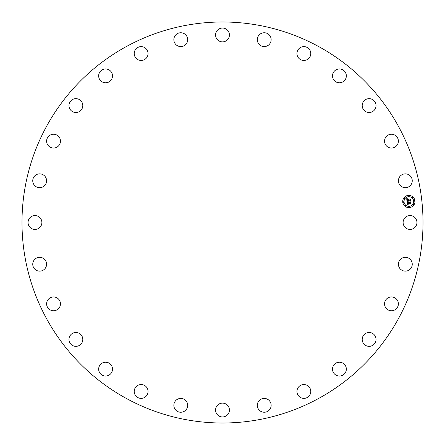 <?xml version="1.0" encoding="UTF-8"?>
<svg xmlns="http://www.w3.org/2000/svg" width="445" height="445" viewBox="0 0 445 445"><rect width="100%" height="100%" fill="white"/><g stroke="black" fill="none" stroke-linecap="round" stroke-linejoin="round"><path stroke-width="0.67" d="M403.96 219.185A6.92 6.92 0 0 1 413.349 216.426A6.92 6.92 0 0 1 416.103 225.815A6.92 6.92 0 0 1 406.719 228.574A6.92 6.92 0 0 1 403.96 219.185M126.369 398.464A200.511 200.511 0 0 1 46.536 126.369A200.511 200.511 0 0 1 318.631 46.536A200.511 200.511 0 0 1 398.464 318.631A200.511 200.511 0 0 1 126.369 398.464M41.04 225.815A6.92 6.92 0 0 1 31.651 228.574A6.92 6.92 0 0 1 28.897 219.185A6.92 6.92 0 0 1 38.281 216.426A6.92 6.92 0 0 1 41.04 225.815M398.676 178.89A6.92 6.92 0 0 1 407.214 174.112A6.92 6.92 0 0 1 411.987 182.65A6.92 6.92 0 0 1 403.448 187.428A6.92 6.92 0 0 1 398.676 178.89M46.325 266.11A6.92 6.92 0 0 1 37.786 270.888A6.92 6.92 0 0 1 33.013 262.35A6.92 6.92 0 0 1 41.552 257.572A6.92 6.92 0 0 1 46.325 266.11M400.15 259.646A6.92 6.92 0 0 1 409.917 259.051A6.92 6.92 0 0 1 410.512 268.813A6.92 6.92 0 0 1 400.745 269.409A6.92 6.92 0 0 1 400.15 259.646M333.044 78.559A6.92 6.92 0 0 1 336.748 69.503A6.92 6.92 0 0 1 345.804 73.203A6.92 6.92 0 0 1 342.105 82.258A6.92 6.92 0 0 1 333.044 78.559M57.572 146.755A6.92 6.92 0 0 1 47.915 145.165A6.92 6.92 0 0 1 49.506 135.508A6.92 6.92 0 0 1 59.163 137.099A6.92 6.92 0 0 1 57.572 146.755M178.89 46.325A6.92 6.92 0 0 1 174.112 37.786A6.92 6.92 0 0 1 182.65 33.013A6.92 6.92 0 0 1 187.428 41.552A6.92 6.92 0 0 1 178.89 46.325M366.441 333.044A6.92 6.92 0 0 1 375.497 336.748A6.92 6.92 0 0 1 371.798 345.804A6.92 6.92 0 0 1 362.742 342.105A6.92 6.92 0 0 1 366.441 333.044M362.302 106.767A6.92 6.92 0 0 1 367.926 98.762A6.92 6.92 0 0 1 375.936 104.38A6.92 6.92 0 0 1 370.312 112.39A6.92 6.92 0 0 1 362.302 106.767M338.233 362.302A6.92 6.92 0 0 1 346.238 367.926A6.92 6.92 0 0 1 340.62 375.936A6.92 6.92 0 0 1 332.61 370.312A6.92 6.92 0 0 1 338.233 362.302M106.767 82.698A6.92 6.92 0 0 1 98.762 77.074A6.92 6.92 0 0 1 104.38 69.064A6.92 6.92 0 0 1 112.39 74.688A6.92 6.92 0 0 1 106.767 82.698M304.224 384.552A6.92 6.92 0 0 1 310.777 391.817A6.92 6.92 0 0 1 303.512 398.37A6.92 6.92 0 0 1 296.96 391.105A6.92 6.92 0 0 1 304.224 384.552M259.646 44.85A6.92 6.92 0 0 1 259.051 35.083A6.92 6.92 0 0 1 268.813 34.488A6.92 6.92 0 0 1 269.409 44.255A6.92 6.92 0 0 1 259.646 44.85M266.11 398.676A6.92 6.92 0 0 1 270.888 407.214A6.92 6.92 0 0 1 262.35 411.987A6.92 6.92 0 0 1 257.572 403.448A6.92 6.92 0 0 1 266.11 398.676M384.552 140.776A6.92 6.92 0 0 1 391.817 134.223A6.92 6.92 0 0 1 398.37 141.488A6.92 6.92 0 0 1 391.105 148.04A6.92 6.92 0 0 1 384.552 140.776M225.815 403.96A6.92 6.92 0 0 1 228.574 413.349A6.92 6.92 0 0 1 219.185 416.103A6.92 6.92 0 0 1 216.426 406.719A6.92 6.92 0 0 1 225.815 403.96M44.85 185.354A6.92 6.92 0 0 1 35.083 185.949A6.92 6.92 0 0 1 34.488 176.187A6.92 6.92 0 0 1 44.255 175.591A6.92 6.92 0 0 1 44.85 185.354M185.354 400.15A6.92 6.92 0 0 1 185.949 409.917A6.92 6.92 0 0 1 176.187 410.512A6.92 6.92 0 0 1 175.591 400.745A6.92 6.92 0 0 1 185.354 400.15M78.559 111.956A6.92 6.92 0 0 1 69.503 108.252A6.92 6.92 0 0 1 73.203 99.196A6.92 6.92 0 0 1 82.258 102.895A6.92 6.92 0 0 1 78.559 111.956M146.755 387.428A6.92 6.92 0 0 1 145.165 397.085A6.92 6.92 0 0 1 135.508 395.494A6.92 6.92 0 0 1 137.099 385.837A6.92 6.92 0 0 1 146.755 387.428M140.776 60.448A6.92 6.92 0 0 1 134.223 53.183A6.92 6.92 0 0 1 141.488 46.63A6.92 6.92 0 0 1 148.04 53.895A6.92 6.92 0 0 1 140.776 60.448M111.956 366.441A6.92 6.92 0 0 1 108.252 375.497A6.92 6.92 0 0 1 99.196 371.798A6.92 6.92 0 0 1 102.895 362.742A6.92 6.92 0 0 1 111.956 366.441M219.185 41.04A6.92 6.92 0 0 1 216.426 31.651A6.92 6.92 0 0 1 225.815 28.897A6.92 6.92 0 0 1 228.574 38.281A6.92 6.92 0 0 1 219.185 41.04M82.698 338.233A6.92 6.92 0 0 1 77.074 346.238A6.92 6.92 0 0 1 69.064 340.62A6.92 6.92 0 0 1 74.688 332.61A6.92 6.92 0 0 1 82.698 338.233M298.245 57.572A6.92 6.92 0 0 1 299.835 47.915A6.92 6.92 0 0 1 309.492 49.506A6.92 6.92 0 0 1 307.901 59.163A6.92 6.92 0 0 1 298.245 57.572M60.448 304.224A6.92 6.92 0 0 1 53.183 310.777A6.92 6.92 0 0 1 46.63 303.512A6.92 6.92 0 0 1 53.895 296.96A6.92 6.92 0 0 1 60.448 304.224M387.428 298.245A6.92 6.92 0 0 1 397.085 299.835A6.92 6.92 0 0 1 395.494 309.492A6.92 6.92 0 0 1 385.837 307.901A6.92 6.92 0 0 1 387.428 298.245M408.171 195.416A6.124 6.124 0 0 1 414.94 200.817A6.124 6.124 0 0 1 409.539 207.587A6.124 6.124 0 0 1 402.77 202.186A6.124 6.124 0 0 1 408.171 195.416M408.315 196.712A4.823 4.823 0 0 1 413.65 200.962A4.823 4.823 0 0 1 409.394 206.296A4.823 4.823 0 0 1 404.06 202.041A4.823 4.823 0 0 1 408.315 196.712M407.075 201.724L407.881 202.002L407.42 202.998L410.307 202.703L410.563 202.358L410.696 203.576L410.346 203.237L407.698 203.537L408.21 204.266L407.503 203.56L407.653 204.233L408.199 204.411L407.42 204.889L407.075 201.724M407.236 201.552L407.987 201.891L407.236 201.552M407.659 202.225L407.62 202.792L410.29 202.492L410.746 202.013L410.896 203.371L410.691 202.169L410.323 202.57L407.553 202.881L407.659 202.225M406.697 198.704L407.542 199.048L407.097 199.488L407.125 200.545L408.371 200.406L407.253 200.367L407.353 199.265L407.32 200.294L408.343 200.178L407.804 199.399L408.916 199.277L408.593 200.378L410.24 199.85L410.39 201.157L409.995 200.762L408.849 200.89L408.994 201.29L408.655 200.912L408.866 201.424L408.432 200.94L407.008 201.463L406.697 198.704M406.93 198.542L407.703 198.87L406.93 198.542M409.022 199.065L407.843 199.271L409.022 199.065M408.794 200.128L409.928 200L410.457 199.466L410.629 201.007L410.401 199.621L408.727 200.2L408.733 199.583L408.794 200.128M403.376 201.746A0.373 0.373 0 0 1 403.782 202.075A0.373 0.373 0 0 1 403.459 202.486A0.373 0.373 0 0 1 403.048 202.158A0.373 0.373 0 0 1 403.376 201.746M408.199 195.694A0.373 0.373 0 0 1 408.61 196.023A0.373 0.373 0 0 1 408.282 196.434A0.373 0.373 0 0 1 407.87 196.106A0.373 0.373 0 0 1 408.199 195.694M404.533 197.719A0.373 0.373 0 0 1 404.944 198.047A0.373 0.373 0 0 1 404.616 198.459A0.373 0.373 0 0 1 404.205 198.131A0.373 0.373 0 0 1 404.533 197.719M414.251 200.523A0.373 0.373 0 0 1 414.662 200.851A0.373 0.373 0 0 1 414.334 201.257A0.373 0.373 0 0 1 413.922 200.934A0.373 0.373 0 0 1 414.251 200.523M412.226 196.857A0.373 0.373 0 0 1 412.637 197.185A0.373 0.373 0 0 1 412.309 197.591A0.373 0.373 0 0 1 411.898 197.263A0.373 0.373 0 0 1 412.226 196.857M409.506 207.309A0.373 0.373 0 0 1 409.1 206.981A0.373 0.373 0 0 1 409.428 206.575A0.373 0.373 0 0 1 409.834 206.903A0.373 0.373 0 0 1 409.506 207.309M405.484 206.152A0.373 0.373 0 0 1 405.072 205.824A0.373 0.373 0 0 1 405.401 205.412A0.373 0.373 0 0 1 405.812 205.74A0.373 0.373 0 0 1 405.484 206.152M413.177 205.284A0.373 0.373 0 0 1 412.765 204.956A0.373 0.373 0 0 1 413.094 204.544A0.373 0.373 0 0 1 413.5 204.872A0.373 0.373 0 0 1 413.177 205.284"/></g></svg>
